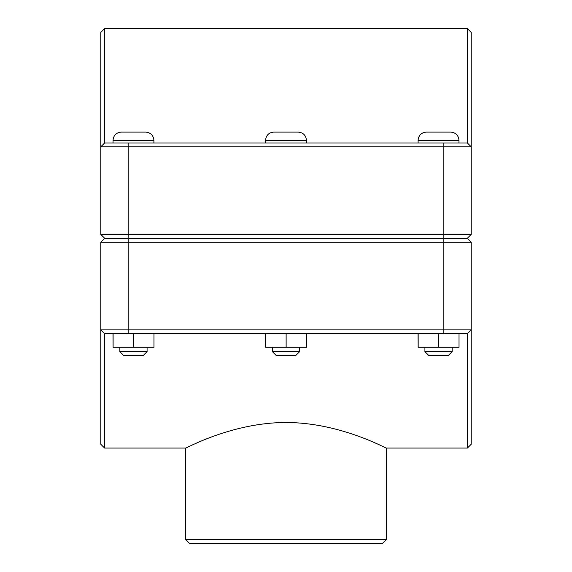 <?xml version="1.0" encoding="UTF-8"?>
<svg xmlns="http://www.w3.org/2000/svg" width="572" height="572" viewBox="0 0 572 572"><rect width="100%" height="100%" fill="white"/><g stroke="black" fill="none" stroke-linecap="round" stroke-linejoin="round"><path stroke-width="0.86" d="M104.597 448.069L104.597 333.669L100.779 329.851L100.779 444.251L104.597 448.069L185.693 448.069L185.693 539.589L386.307 539.589L382.496 543.4L189.504 543.4L185.693 539.589M467.403 448.069L471.221 444.251L471.221 329.851L467.403 333.669L467.403 448.069L386.307 448.069C387.08 449.049 340.233 422.408 286 422.522C231.767 422.408 184.92 449.049 185.693 448.069M452.152 351.644L448.341 355.455L428.728 355.455L424.917 351.644L452.152 351.644L452.152 347.283M459.023 333.669L459.023 347.283L438.66 347.283L438.66 333.669M418.168 333.669L418.168 347.283L438.66 347.283M418.039 333.669L418.168 347.283M438.531 132.103L450.793 132.103C455.755 132.59 458.479 135.314 458.958 140.276L418.103 140.276C418.59 135.314 421.314 132.59 426.276 132.103L438.531 132.103M299.621 351.644L295.803 355.455L276.197 355.455L272.379 351.644L299.621 351.644L299.621 347.283M306.492 333.669L306.492 347.283L286.129 347.283L286.129 333.669M265.637 333.669L265.637 347.283L286.129 347.283M265.508 333.669L265.637 347.283M286 132.103L298.255 132.103C303.224 132.59 305.941 135.314 306.428 140.276L265.572 140.276C266.059 135.314 268.776 132.59 273.745 132.103L286 132.103M147.083 351.644L143.272 355.455L123.659 355.455L119.848 351.644L147.083 351.644L147.083 347.283M153.961 333.669L153.961 347.283L133.591 347.283L133.591 333.669M113.099 333.669L113.099 347.283L133.591 347.283M112.977 333.669L113.099 347.283M133.469 132.103L145.724 132.103C150.686 132.59 153.41 135.314 153.897 140.276L113.041 140.276C113.521 135.314 116.245 132.59 121.207 132.103L133.469 132.103M469.305 236.293L467.403 238.195L104.597 238.195L100.779 234.384L128.157 234.384L128.157 146.811L471.221 146.811L471.221 32.411L467.403 28.6L467.403 143L471.221 146.811L467.403 143L104.597 143L104.597 28.6L467.403 28.6M467.403 238.195L471.221 234.384L128.157 234.384L128.157 238.195M104.597 28.6L100.779 32.411L100.779 234.384M100.779 146.811L104.597 143L100.779 146.811L128.157 146.811L128.157 143M471.221 234.384L471.221 146.811M104.597 238.195L102.695 236.293M102.695 240.369L104.597 238.467L467.403 238.467L471.221 242.285L443.843 242.285L443.843 329.851L100.779 329.851L104.597 333.669L467.403 333.669L471.221 329.851L471.221 242.285M104.597 238.467L100.779 242.285L443.843 242.285L443.843 238.467M471.221 329.851L443.843 329.851L443.843 333.669M100.779 242.285L100.779 329.851M443.843 238.195L443.843 143M128.157 238.467L128.157 333.669M458.958 143L458.958 140.276M418.103 143L418.103 140.276M424.917 351.644L424.917 347.283M306.428 143L306.428 140.276M265.572 143L265.572 140.276M272.379 351.644L272.379 347.283M153.897 143L153.897 140.276M113.041 143L113.041 140.276M119.848 351.644L119.848 347.283M386.307 448.069L386.307 539.589"/></g></svg>
